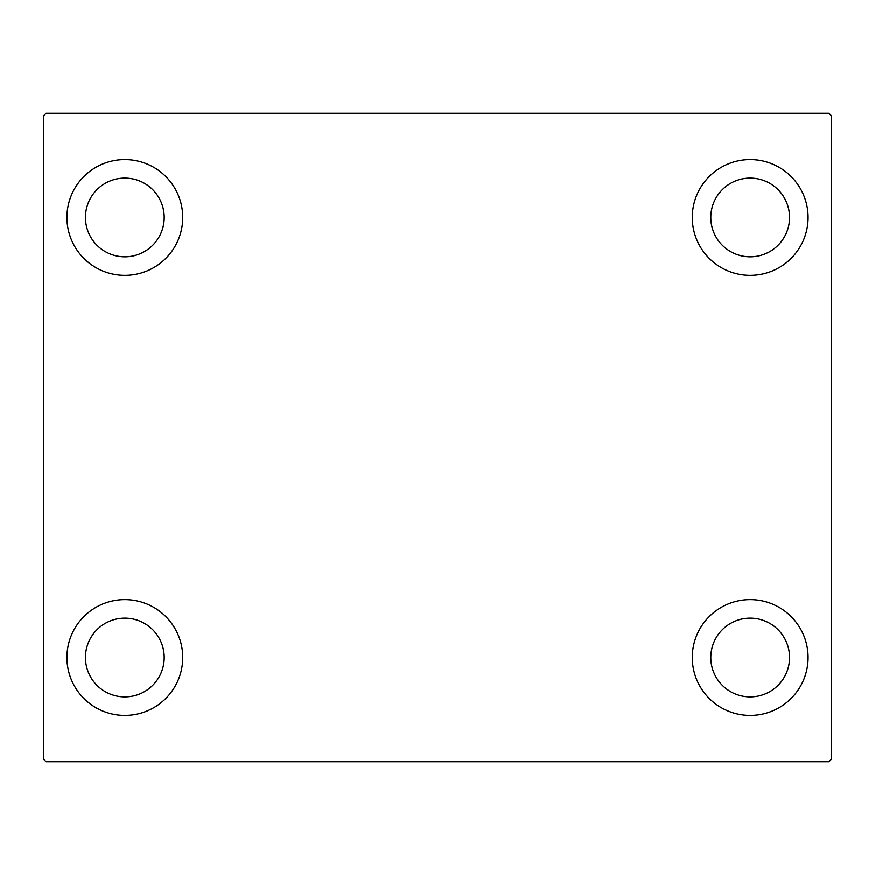 <?xml version="1.0" encoding="UTF-8"?>
<svg xmlns="http://www.w3.org/2000/svg" width="875" height="875" viewBox="0 0 875 875"><rect width="100%" height="100%" fill="white"/><g stroke="black" fill="none" stroke-linecap="round" stroke-linejoin="round"><path stroke-width="1.31" d="M66.916 657.541A57.903 57.903 0 0 1 124.819 599.638A57.903 57.903 0 0 1 182.722 657.541A57.903 57.903 0 0 1 124.819 715.444A57.903 57.903 0 0 1 66.916 657.541M692.278 217.459A57.903 57.903 0 0 1 750.181 159.556A57.903 57.903 0 0 1 808.084 217.459A57.903 57.903 0 0 1 750.181 275.363A57.903 57.903 0 0 1 692.278 217.459M692.278 657.541A57.903 57.903 0 0 1 750.181 599.638A57.903 57.903 0 0 1 808.084 657.541A57.903 57.903 0 0 1 750.181 715.444A57.903 57.903 0 0 1 692.278 657.541M66.916 217.459A57.903 57.903 0 0 1 124.819 159.556A57.903 57.903 0 0 1 182.722 217.459A57.903 57.903 0 0 1 124.819 275.363A57.903 57.903 0 0 1 66.916 217.459M85.444 217.459A39.375 39.375 0 0 1 124.819 178.084A39.375 39.375 0 0 1 164.194 217.459A39.375 39.375 0 0 1 124.819 256.834A39.375 39.375 0 0 1 85.444 217.459M710.806 657.541A39.375 39.375 0 0 1 750.181 618.166A39.375 39.375 0 0 1 789.556 657.541A39.375 39.375 0 0 1 750.181 696.916A39.375 39.375 0 0 1 710.806 657.541M710.806 217.459A39.375 39.375 0 0 1 750.181 178.084A39.375 39.375 0 0 1 789.556 217.459A39.375 39.375 0 0 1 750.181 256.834A39.375 39.375 0 0 1 710.806 217.459M85.444 657.541A39.375 39.375 0 0 1 124.819 618.166A39.375 39.375 0 0 1 164.194 657.541A39.375 39.375 0 0 1 124.819 696.916A39.375 39.375 0 0 1 85.444 657.541M828.931 113.236L46.069 113.236L43.75 115.555L43.75 759.445L46.069 761.764L828.931 761.764L831.25 759.445L831.25 115.555L828.931 113.236"/></g></svg>
